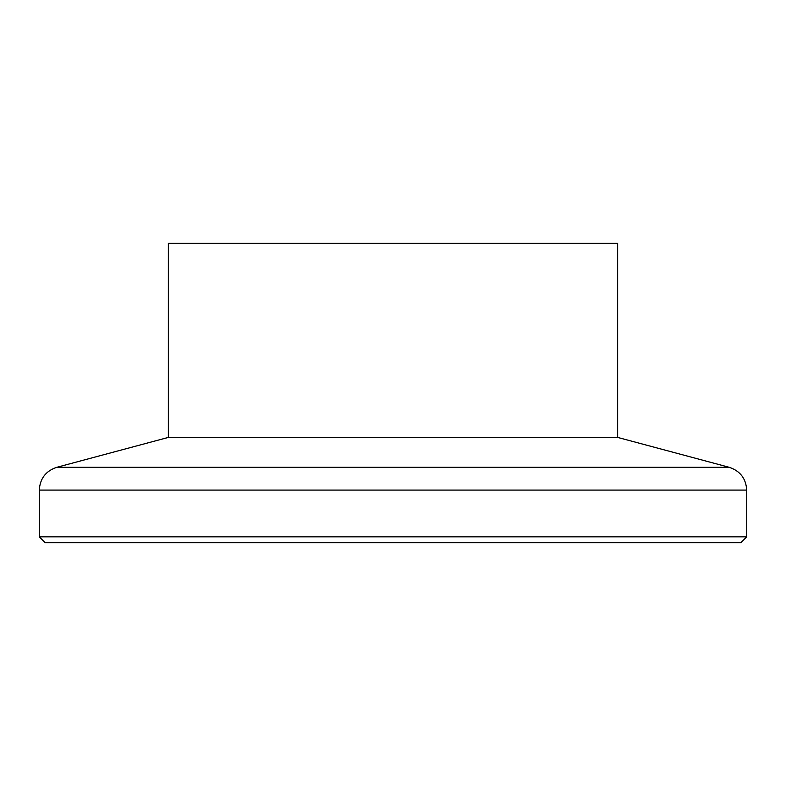 <?xml version="1.0" encoding="UTF-8"?>
<svg xmlns="http://www.w3.org/2000/svg" width="786" height="786" viewBox="0 0 786 786"><rect width="100%" height="100%" fill="white"/><g stroke="black" fill="none" stroke-linecap="round" stroke-linejoin="round"><path stroke-width="1.18" d="M746.7 536.838L740.805 542.733L45.195 542.733L39.3 536.838L746.7 536.838L746.7 490.091L39.3 490.091L39.3 536.838M617.6 437.399L617.6 243.267L168.401 243.267L168.401 437.399L617.6 437.399L729.221 467.306C740.176 470.971 746.002 478.556 746.7 490.091M168.401 437.399L56.779 467.306L729.221 467.306M56.779 467.306C45.824 470.971 39.998 478.556 39.3 490.091"/></g></svg>
